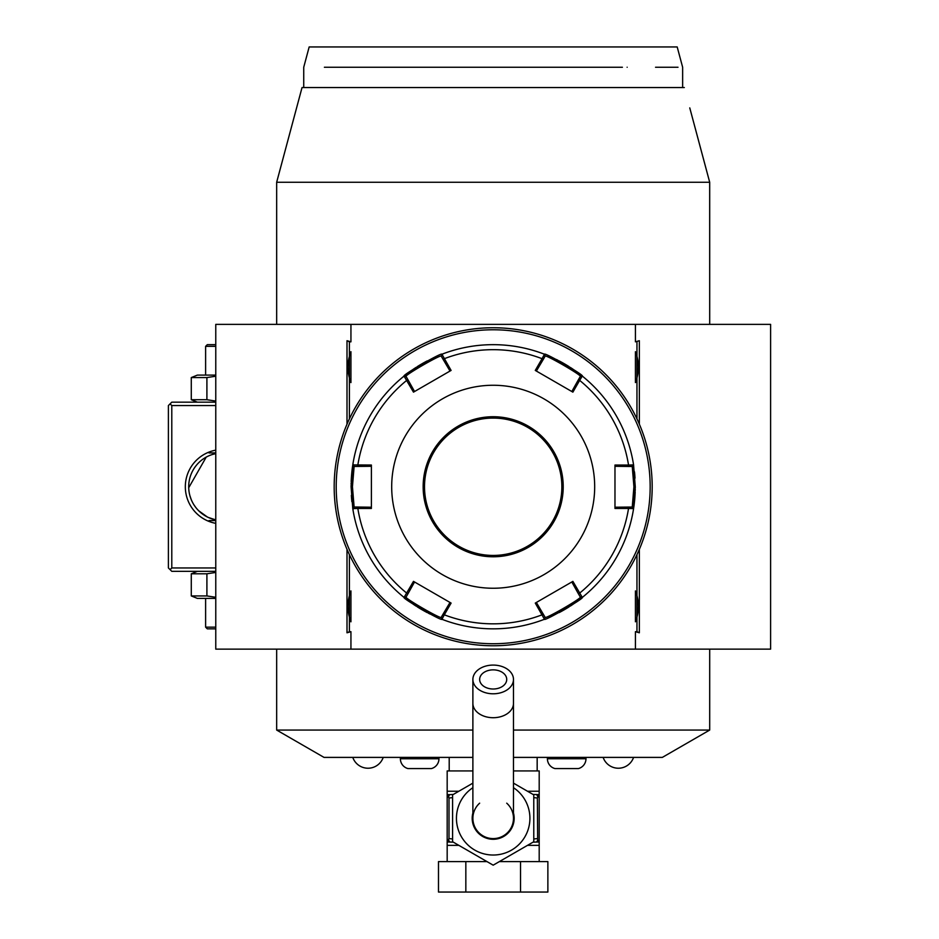 <?xml version="1.0" encoding="UTF-8"?>
<svg xmlns="http://www.w3.org/2000/svg" width="939" height="939" viewBox="0 0 939 939"><rect width="100%" height="100%" fill="white"/><g stroke="black" fill="none" stroke-linecap="round" stroke-linejoin="round"><path stroke-width="1.41" d="M197.366 402.174L191.286 399.721L206.909 399.721L215.77 401.07M215.77 567.954L171.79 567.954L170.1 569.644L168.398 567.954L168.398 405.554L171.79 402.174L215.77 402.174M170.1 403.864L171.79 405.554L215.77 405.554M276.665 324.366L276.665 182.26L302.041 87.55L287.44 142.047M472.88 757.397L324.025 757.397L276.665 730.061L276.665 649.142M709.696 649.142L709.696 730.061L662.335 757.397L513.48 757.397M276.665 730.061L472.88 730.061M513.48 730.061L709.696 730.061L693.534 739.392M689.766 107.891L709.696 182.272L709.696 324.366L709.673 182.166M675.622 749.733L662.335 757.397M302.921 745.214L292.827 739.392M279.904 170.182L283.484 156.825M706.504 170.346L702.971 157.142M699.039 142.482L694.66 126.131M302.041 87.55L684.32 87.55M709.696 182.272L276.665 182.26M639.353 549.338L639.353 632.792L635.421 631.677L635.421 649.142L770.602 649.142L770.602 324.366L215.77 324.366L215.77 649.142L350.94 649.142L350.94 631.677L347.007 632.792L347.007 549.338M639.353 340.716L635.421 341.831L639.353 340.716L639.353 424.17M635.421 324.366L635.421 341.831M350.94 324.366L350.94 341.831L347.007 340.716L347.007 424.17M636.959 554.644L636.959 631.677L635.421 631.677M635.421 649.142L350.94 649.142M350.94 631.677L349.402 631.677L349.402 593.46A27.407 27.407 0 0 1 350.94 590.913L350.94 621.806A27.407 27.407 0 0 1 349.402 619.271M349.402 593.46L349.402 554.644M349.402 418.864L349.402 354.238A27.407 27.407 0 0 1 350.94 351.691L350.94 382.584A27.407 27.407 0 0 1 349.402 380.049M349.402 354.238L349.402 341.831L350.94 341.831M636.959 341.831L636.959 418.864M635.421 351.691L635.421 382.584C639.4 372.29 639.4 361.996 635.421 351.691A27.407 27.407 0 0 1 636.971 354.238M636.971 380.049A27.407 27.407 0 0 1 635.421 382.584M635.421 590.913L635.421 621.806C639.4 611.512 639.4 601.218 635.421 590.913A27.407 27.407 0 0 1 636.971 593.46M636.971 619.271A27.407 27.407 0 0 1 635.421 621.806M636.959 631.677L639.353 632.792M349.402 631.677L347.007 632.792M349.402 341.831L347.007 340.716M350.94 351.691C346.961 361.996 346.961 372.29 350.94 382.584M350.94 590.913C346.961 601.218 346.961 611.512 350.94 621.806M495.44 327.77L494.794 327.758M502.06 327.993L501.379 327.957M497.717 327.817L496.59 327.781M493.186 327.746L493.186 327.746A159.008 159.008 0 0 0 334.178 486.754A159.008 159.008 0 0 0 493.186 645.762L493.186 645.762A159.008 159.008 0 0 0 652.182 486.754A159.008 159.008 0 0 0 493.186 327.746M494.313 645.75L495.452 645.739L494.313 645.75M496.59 645.727L497.717 645.692L496.59 645.727M504.947 645.328L505.816 645.257L504.947 645.328M651.959 495.299L651.995 494.583M651.689 499.372L651.748 498.503M652.124 491.285L652.147 490.146M652.182 485.252L652.171 484.477M652.147 483.339L652.124 482.2M492.059 327.746L490.921 327.77L492.059 327.746M485.346 327.946L484.301 327.993L485.346 327.946M481.414 328.181L480.545 328.251L481.414 328.181M490.921 645.739L491.567 645.75M488.644 645.692L489.489 645.715M484.301 645.516L484.982 645.551M334.683 474.136L334.613 475.005M334.425 477.892L334.366 478.925M334.237 482.223L334.214 483.362M334.178 488.257L334.19 489.031M334.214 490.17L334.237 491.308M334.366 494.607L334.425 495.639L334.366 494.607M493.186 329.777A156.977 156.977 0 0 0 336.209 486.754A156.977 156.977 0 0 0 493.186 643.731A156.977 156.977 0 0 0 650.164 486.754A156.977 156.977 0 0 0 493.186 329.777M351.35 495.346A142.094 142.094 0 0 0 351.879 501.696M635.269 488.01A142.094 142.094 0 0 0 635.269 486.754L633.579 508.609A142.094 142.094 0 0 0 633.59 508.586A142.094 142.094 0 0 1 582.72 597.087A142.094 142.094 0 0 1 582.309 597.415A142.094 142.094 0 0 0 582.309 597.415C584.586 598.213 544.045 621.63 544.444 619.271A142.094 142.094 0 0 1 441.917 619.271C442.386 621.653 401.822 598.249 404.052 597.415A142.094 142.094 0 0 0 404.075 597.439A142.094 142.094 0 0 1 352.782 508.609A142.094 142.094 0 0 0 352.782 508.609L351.092 486.754L352.782 464.899A142.094 142.094 0 0 1 404.052 376.093C401.775 375.295 442.328 351.879 441.917 354.238A142.094 142.094 0 0 0 441.882 354.249M404.521 597.791A142.094 142.094 0 0 0 412.244 603.542M413.172 604.176A142.094 142.094 0 0 0 416.165 606.16M417.221 606.829A142.094 142.094 0 0 0 427.233 612.615M428.337 613.179A142.094 142.094 0 0 0 429.968 614.012M441.882 619.259A142.094 142.094 0 0 0 544.479 619.259M559.174 612.592A142.094 142.094 0 0 0 569.187 606.805M570.243 606.136A142.094 142.094 0 0 0 571.264 605.467M571.311 605.432A142.094 142.094 0 0 0 573.224 604.153M574.152 603.519A142.094 142.094 0 0 0 581.452 598.108M633.684 507.952A142.094 142.094 0 0 0 634.564 500.91M634.576 500.839A142.094 142.094 0 0 0 635.057 494.489M635.069 494.243A142.094 142.094 0 0 0 635.187 491.79M635.222 490.534A142.094 142.094 0 0 0 635.245 489.278M628.179 507.048L628.531 508.457L633.579 508.609L632.24 507.048L614.975 507.213M545.136 617.334L544.456 619.271L535.277 603.084L572.884 581.37L582.309 597.415L580.29 597.04C582.38 597.932 544.866 619.587 545.136 617.334L536.357 602.462M544.479 354.249A142.094 142.094 0 0 0 544.456 354.238C543.974 351.855 584.539 375.26 582.309 376.093A142.094 142.094 0 0 0 582.286 376.07L579.656 380.389A137.071 137.071 0 0 1 628.531 465.051L614.975 465.04L614.975 508.469L628.531 508.457A137.071 137.071 0 0 1 579.656 593.108L578.26 593.518L580.29 597.04L582.72 597.087M442.891 619.646L441.224 617.334L441.917 619.271L444.311 614.822L443.255 613.813L441.224 617.334C441.53 619.599 404.005 597.943 406.071 597.04L404.052 597.415L413.477 581.37L451.096 603.084L444.311 614.822A137.071 137.071 0 0 0 542.061 614.822L543.106 613.813M352.947 509.654L354.12 507.048L352.782 508.609L357.841 508.457L358.182 507.048L354.12 507.048L352.442 486.754L354.12 466.46L352.782 464.899A142.094 142.094 0 0 0 352.782 464.922L371.386 465.04L371.386 508.469L357.841 508.457A137.071 137.071 0 0 0 406.704 593.108L408.101 593.518L414.545 581.992M406.071 597.04L408.101 593.518M635.01 478.162A142.094 142.094 0 0 0 634.482 471.801M580.29 376.469L578.26 379.99L579.656 380.389L572.884 392.138L535.277 370.424L542.061 358.686L543.106 359.696L545.136 356.174C544.831 353.909 582.356 375.553 580.29 376.469L582.309 376.093A142.094 142.094 0 0 1 633.579 464.899A142.094 142.094 0 0 0 633.579 464.899L635.269 486.754L633.919 486.754L632.24 507.048M581.84 375.717A142.094 142.094 0 0 0 574.116 369.966M573.189 369.332A142.094 142.094 0 0 0 572.227 368.675A142.094 142.094 0 0 0 570.196 367.349M569.151 366.68A142.094 142.094 0 0 0 559.128 360.893M558.024 360.318A142.094 142.094 0 0 0 556.393 359.496M427.186 360.916A142.094 142.094 0 0 0 417.174 366.703M416.13 367.372A142.094 142.094 0 0 0 415.097 368.041M415.05 368.076A142.094 142.094 0 0 0 413.137 369.356M412.209 369.989A142.094 142.094 0 0 0 404.909 375.4M441.224 356.174L442.891 353.862A142.094 142.094 0 0 0 441.917 354.238L451.096 370.424L413.477 392.138L404.052 376.093A142.094 142.094 0 0 0 404.052 376.093L406.071 376.469C403.993 375.577 441.506 353.921 441.236 356.174L450.004 371.046M358.182 466.46L357.841 465.051A137.071 137.071 0 0 1 406.704 380.389L408.101 379.99L406.071 376.469L403.242 376.75A142.094 142.094 0 0 0 352.947 463.854L354.12 466.46L371.386 466.296M352.677 465.556A142.094 142.094 0 0 0 351.796 472.599M351.796 472.669A142.094 142.094 0 0 0 351.303 479.019M351.292 479.266A142.094 142.094 0 0 0 351.186 481.719M351.139 482.963A142.094 142.094 0 0 0 351.116 484.231M351.092 485.498A142.094 142.094 0 0 0 351.092 486.754L352.442 486.754M442.891 353.862A142.094 142.094 0 0 1 543.963 354.05A142.094 142.094 0 0 1 544.444 354.238L545.136 356.174L543.963 354.05M544.456 354.238L542.061 358.686A137.071 137.071 0 0 0 444.311 358.686L443.255 359.696M614.975 466.296L628.179 466.46L628.531 465.051L633.579 464.899L632.24 466.46L633.919 486.754M628.179 466.46L632.24 466.46L633.496 464.371M391.692 486.754A101.494 101.494 0 0 0 493.186 588.248A101.494 101.494 0 0 0 594.68 486.754A101.494 101.494 0 0 0 493.186 385.26A101.494 101.494 0 0 0 391.692 486.754M571.816 581.992L578.26 593.518M450.004 602.462L443.255 613.813M371.386 507.213L358.182 507.048M408.101 379.99L414.545 391.516M536.357 371.046L543.106 359.696M578.26 379.99L571.816 391.516M561.862 486.754A68.676 68.676 0 0 0 493.186 418.078A68.676 68.676 0 0 0 424.51 486.754A68.676 68.676 0 0 0 493.186 555.43A68.676 68.676 0 0 0 561.862 486.754M324.389 67.256L622.404 67.256M617.498 67.256L612.428 67.256M607.087 67.256L600.068 67.256M594.88 67.256L549.996 67.256M443.231 67.256L395.143 67.256M330.117 67.256L326.795 67.256M627.146 67.244C700.576 67.256 700.576 67.256 627.146 67.244M678.017 67.256L655.539 67.256M303.731 87.55L303.731 67.256L309.166 46.95L677.195 46.95L682.641 67.256L682.641 87.55M537.167 770.931L537.167 757.397M449.206 770.931L449.206 757.397M533.059 794.441L539.197 794.617L539.197 770.931L513.48 770.931M472.88 770.931L447.175 770.931L447.175 794.617L450.262 794.617L447.175 794.617L447.175 841.602L449.006 838.597L452.586 838.961M491.12 863.986L493.186 865.171L533.775 841.731L493.186 865.171L452.586 841.731L482.493 859.009M533.775 794.864L513.48 783.138L533.775 794.864L533.775 841.731M472.88 783.138L452.586 794.864L472.88 783.138M483.362 859.514L488.28 862.342M452.586 841.731L452.586 794.864M513.48 813.01A20.975 20.975 0 0 1 493.186 839.278A20.975 20.975 0 0 1 472.88 813.01M479.653 803.174A20.294 20.294 0 0 0 493.186 838.597A20.294 20.294 0 0 0 506.72 803.174M513.48 703.358A20.294 14.355 0 0 1 493.186 717.713A20.294 14.355 0 0 1 472.88 703.358L472.88 818.303A20.294 20.294 0 0 0 493.186 838.597A20.294 20.294 0 0 0 513.48 818.303L513.48 679.437A20.294 14.355 0 0 0 493.186 665.082A20.294 14.355 0 0 0 472.88 679.437A20.294 14.355 0 0 0 493.186 693.792A20.294 14.355 0 0 0 513.48 679.437M493.186 669.859A13.533 9.566 180 0 1 506.72 679.437A13.533 9.566 180 0 1 493.186 689.003A13.533 9.566 180 0 1 479.653 679.437A13.533 9.566 180 0 1 493.186 669.859M447.175 861.603L447.175 841.602M539.197 861.603L539.197 841.978L533.059 842.154M520.523 861.603L547.871 861.603L547.871 892.05L520.523 892.05L520.523 861.603L499.372 861.603M465.838 861.603L465.838 892.05L438.49 892.05L438.49 861.603L486.989 861.603M465.838 892.05L520.523 892.05M539.197 841.602L536.11 841.978A3.38 1.69 90 0 0 537.66 839.936L539.197 841.602L539.197 794.993L537.354 797.997L537.66 839.936M537.66 796.659A3.38 1.69 90 0 0 536.11 794.617L539.197 794.993M537.354 838.597L533.775 838.961M533.775 797.645L537.354 797.997M453.302 842.154L447.363 841.978M447.316 841.978L450.262 841.978A3.38 1.69 -90 0 1 448.701 839.936M452.586 797.645L449.006 797.997L449.006 838.597M449.006 797.997L447.175 794.993M448.701 796.659A3.38 1.69 -90 0 1 450.262 794.617L453.302 794.441M547.402 757.397L547.402 758.759A10.153 10.153 0 0 0 554.949 768.572L578.424 768.572A10.153 10.153 0 0 0 585.971 758.759L585.971 757.397M400.39 757.397L400.39 758.759A10.153 10.153 0 0 0 407.949 768.572L431.412 768.572A10.153 10.153 0 0 0 438.959 758.759L438.959 757.397M383.229 757.397A16.116 16.116 0 0 1 352.782 757.397M633.579 757.397A16.116 16.116 0 0 1 603.131 757.397M170.1 569.644L171.79 571.335L215.77 571.335M171.79 567.954L171.79 405.554M215.77 523.352A37.22 37.22 0 0 1 215.77 450.157M188.716 487.869L188.704 486.754A33.827 33.827 0 0 0 208.329 517.459L215.77 519.901A33.827 33.827 0 0 1 215.77 453.607L211.968 454.617L215.77 453.607M188.716 487.74L206.216 457.117M207.343 456.518L208.329 456.049A33.827 33.827 0 0 0 190.793 475.052M210.406 455.169L211.968 454.617M189.76 478.362L189.525 479.324M189.162 481.191L189.032 482.071M188.88 483.245L188.821 483.949M212.472 454.453A33.827 33.827 0 0 0 211.862 454.652L211.874 454.64M211.381 454.816A33.827 33.827 0 0 0 209.01 455.744M209.01 517.765A33.827 33.827 0 0 0 211.357 518.68M211.909 518.868L211.838 518.856A33.827 33.827 0 0 0 212.472 519.056M188.798 489.325L188.927 490.616L188.798 489.325M189.596 494.477L189.432 493.761M190.03 496.156L190.488 497.611M190.875 498.679L191.274 499.701M207.366 517.002L198.751 510.816M199.925 511.919L201.146 512.976M215.77 519.901L211.205 518.633M211.181 518.621L210.524 518.387M197.601 509.631L196.568 508.445M195.605 507.236L193.88 504.748M191.251 499.642L189.924 495.769M215.77 520.582L208.998 520.582L215.77 520.582M208.998 452.927L215.77 452.927L208.998 452.927M215.77 598.401L197.366 598.401L191.286 595.936L191.286 573.788L206.909 573.788L215.77 572.438M191.286 573.788L197.366 571.335M191.286 595.936L206.909 595.936L215.77 597.286M206.909 595.936L206.909 573.788M215.77 627.158L205.618 627.158L205.618 598.401M215.77 628.848L207.308 628.848L205.618 627.158M206.909 399.721L206.909 377.572L215.77 376.222M191.286 399.721L191.286 377.572L206.909 377.572M191.286 377.572L197.366 375.107L215.77 375.107M215.77 344.66L207.308 344.66L205.618 346.35L205.618 375.107M205.618 346.35L215.77 346.35M423.149 486.754A70.026 70.026 0 0 0 493.186 556.78A70.026 70.026 0 0 0 563.212 486.754A70.026 70.026 0 0 0 493.186 416.728A70.026 70.026 0 0 0 423.149 486.754M458.866 791.237L447.175 791.237M539.197 791.237L527.495 791.237M472.88 787.692A36.727 36.727 0 0 0 493.186 855.03A36.727 36.727 0 0 0 513.48 787.692M458.866 845.358L447.175 845.358M539.197 845.358L527.495 845.358M547.402 758.759L585.971 758.759M400.39 758.759L438.959 758.759M472.88 703.358L472.88 679.437"/></g></svg>
